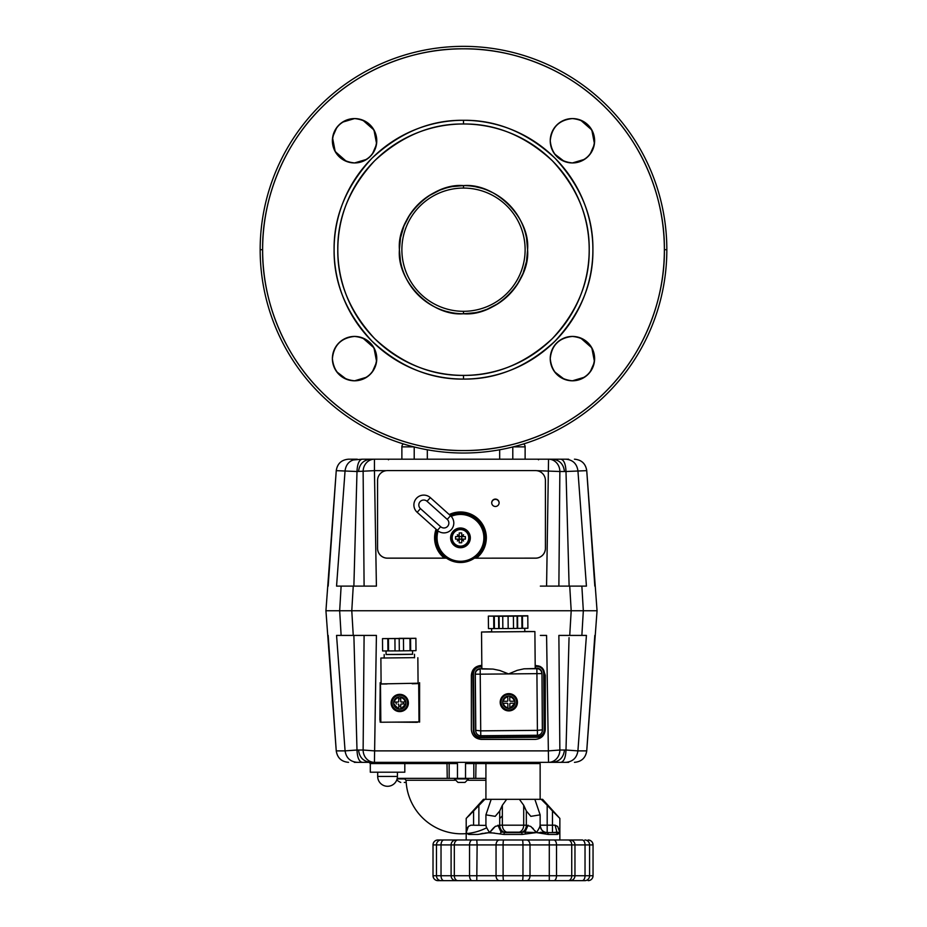 <?xml version="1.0" encoding="UTF-8"?>
<svg xmlns="http://www.w3.org/2000/svg" width="927" height="927" viewBox="0 0 927 927"><rect width="100%" height="100%" fill="white"/><g stroke="black" fill="none" stroke-linecap="round" stroke-linejoin="round"><path stroke-width="1.39" d="M580.592 161.391A22.178 22.178 0 0 1 576.721 162.526A22.178 22.178 0 0 0 580.557 161.402A22.178 22.178 0 0 1 572.423 162.943C559.039 161.541 551.646 154.149 550.244 140.765C551.646 127.381 559.039 119.989 572.423 118.575L568.39 118.946A22.178 22.178 0 0 1 568.599 118.911A22.178 22.178 0 0 0 568.39 118.946A22.178 22.178 0 0 1 572.423 118.575L572.423 118.575C585.806 119.989 593.199 127.381 594.613 140.765C593.199 154.149 585.806 161.541 572.423 162.943L584.566 159.328A22.178 22.178 0 0 1 580.823 161.286A22.178 22.178 0 0 0 584.508 159.363A22.178 22.178 0 0 1 580.823 161.286M566.27 119.456L564.265 120.139A22.178 22.178 0 0 1 568.135 119.004A22.178 22.178 0 0 0 564.3 120.128A22.178 22.178 0 0 1 568.135 119.004M562.249 121.055L560.29 122.19A22.178 22.178 0 0 1 564.022 120.232A22.178 22.178 0 0 0 560.337 122.167A22.178 22.178 0 0 1 564.022 120.232M559.19 122.967L556.745 125.075A22.178 22.178 0 0 1 559.954 122.422A22.178 22.178 0 0 0 556.953 124.867A22.178 22.178 0 0 1 559.954 122.422M554.624 127.52L553.859 128.621A22.178 22.178 0 0 1 556.536 125.284A22.178 22.178 0 0 0 554.079 128.285A22.178 22.178 0 0 1 556.536 125.284M552.712 130.591L551.797 132.596A22.178 22.178 0 0 0 550.661 136.466A22.178 22.178 0 0 1 551.785 132.631A22.178 22.178 0 0 0 550.58 136.941A22.178 22.178 0 0 1 550.615 136.721A22.178 22.178 0 0 0 550.58 136.941M551.113 134.612L550.615 136.721M550.429 137.903L550.244 140.765A22.178 22.178 0 0 1 550.557 137.011A22.178 22.178 0 0 0 550.244 140.359A22.178 22.178 0 0 1 550.557 137.011M550.429 143.615L550.615 144.797A22.178 22.178 0 0 1 550.58 144.589A22.178 22.178 0 0 0 550.615 144.797A22.178 22.178 0 0 1 550.244 141.159A22.178 22.178 0 0 0 550.557 144.519A22.178 22.178 0 0 1 550.244 141.159M551.113 146.918L551.797 148.923A22.178 22.178 0 0 1 550.661 145.052A22.178 22.178 0 0 0 551.785 148.888A22.178 22.178 0 0 1 550.661 145.052M552.712 150.939L553.859 152.897A22.178 22.178 0 0 1 551.901 149.166A22.178 22.178 0 0 0 553.825 152.851A22.178 22.178 0 0 1 551.901 149.166M554.624 153.998L564.265 161.391A22.178 22.178 0 0 1 560.337 159.363A22.178 22.178 0 0 0 564.022 161.286A22.178 22.178 0 0 1 560.337 159.363M566.281 162.074L568.39 162.573A22.178 22.178 0 0 0 568.599 162.607M585.667 158.563L588.112 156.454A22.178 22.178 0 0 1 584.902 159.108A22.178 22.178 0 0 0 587.903 156.651A22.178 22.178 0 0 1 584.902 159.108M590.221 153.998L594.242 144.797A22.178 22.178 0 0 0 594.277 144.589A22.178 22.178 0 0 1 594.242 144.797M594.427 143.615L591.808 129.977L580.592 120.139A22.178 22.178 0 0 1 584.508 122.167A22.178 22.178 0 0 0 580.823 120.232A22.178 22.178 0 0 1 584.508 122.167M578.575 119.444L576.467 118.946A22.178 22.178 0 0 0 576.258 118.911A22.178 22.178 0 0 1 576.467 118.946M348.425 337.301L346.408 337.984A22.178 22.178 0 0 1 350.279 336.849A22.178 22.178 0 0 0 346.443 337.973A22.178 22.178 0 0 1 354.577 336.431C367.961 337.834 375.354 345.226 376.756 358.61C375.354 371.994 367.961 379.386 354.577 380.8L354.577 380.8C341.194 379.386 333.801 371.994 332.387 358.61C333.801 345.226 341.194 337.834 354.577 336.431L350.545 336.802A22.178 22.178 0 0 1 350.742 336.768M344.404 338.9L342.434 340.047A22.178 22.178 0 0 1 346.177 338.088A22.178 22.178 0 0 0 342.492 340.012A22.178 22.178 0 0 1 346.177 338.088M341.333 340.812L338.888 342.932A22.178 22.178 0 0 1 342.098 340.267A22.178 22.178 0 0 0 339.097 342.723A22.178 22.178 0 0 1 342.098 340.267M336.779 345.377L336.003 346.478A22.178 22.178 0 0 1 338.679 343.141A22.178 22.178 0 0 0 336.234 346.142A22.178 22.178 0 0 1 338.679 343.141M334.867 348.436L333.952 350.452A22.178 22.178 0 0 0 332.816 354.323A22.178 22.178 0 0 1 333.94 350.487A22.178 22.178 0 0 0 332.723 354.786A22.178 22.178 0 0 1 332.758 354.577A22.178 22.178 0 0 0 332.723 354.786M333.268 352.457L332.758 354.577M332.573 355.759L332.387 358.61A22.178 22.178 0 0 1 332.712 354.856A22.178 22.178 0 0 0 332.399 358.216A22.178 22.178 0 0 1 332.712 354.856M332.573 361.472L332.758 362.654A22.178 22.178 0 0 1 332.723 362.434A22.178 22.178 0 0 0 332.758 362.654A22.178 22.178 0 0 1 332.399 359.016A22.178 22.178 0 0 0 332.712 362.364A22.178 22.178 0 0 1 332.399 359.016M333.268 364.763L333.952 366.779A22.178 22.178 0 0 1 332.816 362.909A22.178 22.178 0 0 0 333.94 366.744A22.178 22.178 0 0 1 332.816 362.909M334.867 368.784L336.003 370.754A22.178 22.178 0 0 1 334.044 367.011A22.178 22.178 0 0 0 335.98 370.696A22.178 22.178 0 0 1 334.044 367.011M336.779 371.854L346.408 379.236A22.178 22.178 0 0 1 342.492 377.208A22.178 22.178 0 0 0 346.177 379.143A22.178 22.178 0 0 1 342.492 377.208M348.425 379.931L350.533 380.429A22.178 22.178 0 0 0 350.742 380.464M350.279 380.371A22.178 22.178 0 0 1 346.443 379.247A22.178 22.178 0 0 0 354.577 380.8L366.71 377.185A22.178 22.178 0 0 1 362.978 379.143A22.178 22.178 0 0 0 366.663 377.208A22.178 22.178 0 0 1 362.978 379.143M367.81 376.408L370.255 374.299A22.178 22.178 0 0 1 367.046 376.953A22.178 22.178 0 0 0 370.047 374.508A22.178 22.178 0 0 1 367.046 376.953M372.376 371.854L376.385 362.654A22.178 22.178 0 0 0 376.42 362.434A22.178 22.178 0 0 1 376.385 362.654M376.571 361.472L373.963 347.834L362.735 337.984A22.178 22.178 0 0 1 366.663 340.012A22.178 22.178 0 0 0 362.978 338.088A22.178 22.178 0 0 1 370.047 342.723A22.178 22.178 0 0 0 367.046 340.267A22.178 22.178 0 0 1 370.047 342.723M360.73 337.301L358.61 336.802A22.178 22.178 0 0 0 358.401 336.768M576.721 336.849A22.178 22.178 0 0 1 580.557 337.973A22.178 22.178 0 0 0 572.423 336.431A22.178 22.178 0 0 1 594.613 358.61A22.178 22.178 0 0 1 572.423 380.8C559.039 379.386 551.646 371.994 550.244 358.61C551.646 345.226 559.039 337.834 572.423 336.431L568.39 336.802A22.178 22.178 0 0 1 572.423 336.431L572.423 336.431C585.806 337.834 593.199 345.226 594.613 358.61C593.199 371.994 585.806 379.386 572.423 380.8L584.566 377.185A22.178 22.178 0 0 1 580.823 379.143A22.178 22.178 0 0 0 584.508 377.208A22.178 22.178 0 0 1 580.823 379.143M566.27 337.301L564.265 337.984A22.178 22.178 0 0 1 568.135 336.849A22.178 22.178 0 0 0 564.3 337.973A22.178 22.178 0 0 1 576.154 336.744M562.249 338.9L560.29 340.047A22.178 22.178 0 0 1 564.022 338.088A22.178 22.178 0 0 0 560.29 340.047A22.178 22.178 0 0 1 564.022 338.088M559.19 340.812L556.745 342.932A22.178 22.178 0 0 1 559.954 340.267A22.178 22.178 0 0 0 556.953 342.723A22.178 22.178 0 0 1 559.954 340.267M554.624 345.377L553.859 346.478A22.178 22.178 0 0 1 556.536 343.141A22.178 22.178 0 0 0 554.079 346.142A22.178 22.178 0 0 1 556.536 343.141M552.712 348.436L551.797 350.452A22.178 22.178 0 0 0 550.58 354.786A22.178 22.178 0 0 1 550.615 354.577A22.178 22.178 0 0 0 550.58 354.786M551.113 352.457L550.615 354.577M550.429 355.759L550.244 358.61A22.178 22.178 0 0 1 550.557 354.856A22.178 22.178 0 0 0 550.244 358.216A22.178 22.178 0 0 1 550.557 354.856M550.429 361.472L550.615 362.654A22.178 22.178 0 0 1 550.58 362.434A22.178 22.178 0 0 0 550.615 362.654A22.178 22.178 0 0 1 550.244 359.016A22.178 22.178 0 0 0 550.557 362.364A22.178 22.178 0 0 1 550.244 359.016M551.113 364.763L551.797 366.779A22.178 22.178 0 0 1 550.661 362.909A22.178 22.178 0 0 0 551.785 366.744A22.178 22.178 0 0 1 550.661 362.909M552.712 368.784L553.859 370.754A22.178 22.178 0 0 1 551.901 367.011A22.178 22.178 0 0 0 553.825 370.696A22.178 22.178 0 0 1 551.901 367.011M554.624 371.854L564.265 379.236A22.178 22.178 0 0 1 560.337 377.208A22.178 22.178 0 0 0 564.022 379.143A22.178 22.178 0 0 1 560.337 377.208M566.281 379.931L568.39 380.429A22.178 22.178 0 0 0 568.599 380.464A22.178 22.178 0 0 1 568.39 380.429M585.667 376.408L588.112 374.299A22.178 22.178 0 0 1 584.902 376.953A22.178 22.178 0 0 0 587.903 374.508A22.178 22.178 0 0 1 584.902 376.953M590.221 371.854L594.242 362.654A22.178 22.178 0 0 0 594.277 362.434A22.178 22.178 0 0 1 594.242 362.654M594.427 361.472L591.808 347.834L580.592 337.984A22.178 22.178 0 0 1 584.508 340.012A22.178 22.178 0 0 0 580.823 338.088A22.178 22.178 0 0 1 584.508 340.012M578.575 337.301L576.467 336.802A22.178 22.178 0 0 0 576.258 336.768M350.279 162.526A22.178 22.178 0 0 1 346.443 161.402A22.178 22.178 0 0 0 354.577 162.943A22.178 22.178 0 0 1 332.387 140.765A22.178 22.178 0 0 1 354.577 118.575C367.961 119.989 375.354 127.381 376.756 140.765C375.354 154.149 367.961 161.541 354.577 162.943L354.577 162.943C341.194 161.541 333.801 154.149 332.387 140.765C333.801 127.381 341.194 119.989 354.577 118.575L342.434 122.19A22.178 22.178 0 0 1 346.177 120.232A22.178 22.178 0 0 0 342.492 122.167A22.178 22.178 0 0 1 346.177 120.232M341.333 122.967L338.888 125.075A22.178 22.178 0 0 1 342.098 122.422A22.178 22.178 0 0 0 339.097 124.867A22.178 22.178 0 0 1 342.098 122.422M336.779 127.52L332.758 136.721A22.178 22.178 0 0 0 332.723 136.941A22.178 22.178 0 0 1 332.758 136.721M332.573 137.903L335.192 151.541L346.408 161.391A22.178 22.178 0 0 1 342.492 159.363A22.178 22.178 0 0 0 346.177 161.286A22.178 22.178 0 0 1 342.492 159.363M348.425 162.074L350.533 162.573A22.178 22.178 0 0 0 350.742 162.607M362.7 120.128A22.178 22.178 0 0 0 358.865 119.004A22.178 22.178 0 0 1 362.7 120.128A22.178 22.178 0 0 0 354.577 118.575A22.178 22.178 0 0 1 376.756 140.765A22.178 22.178 0 0 1 354.577 162.943L366.71 159.328A22.178 22.178 0 0 1 362.978 161.286A22.178 22.178 0 0 0 366.663 159.363A22.178 22.178 0 0 1 362.978 161.286M367.81 158.563L370.255 156.454A22.178 22.178 0 0 1 367.046 159.108A22.178 22.178 0 0 0 370.047 156.651A22.178 22.178 0 0 1 367.046 159.108M372.376 153.998L376.385 144.797A22.178 22.178 0 0 0 376.42 144.589A22.178 22.178 0 0 1 376.385 144.797M376.571 143.615L373.963 129.977L362.735 120.139A22.178 22.178 0 0 1 366.663 122.167A22.178 22.178 0 0 0 362.978 120.232A22.178 22.178 0 0 1 370.047 124.867A22.178 22.178 0 0 0 367.046 122.422A22.178 22.178 0 0 1 370.047 124.867M360.73 119.444L358.61 118.946A22.178 22.178 0 0 0 358.401 118.911A22.178 22.178 0 0 1 358.61 118.946M463.5 313.766L463.5 311.31A61.622 61.622 0 0 0 525.122 249.687A61.622 61.622 0 0 0 463.5 188.065L463.5 185.609A64.079 64.079 0 0 1 527.579 249.687A64.079 64.079 0 0 1 463.5 313.766A64.079 64.079 0 0 1 399.421 249.687A64.079 64.079 0 0 1 463.5 185.609C495.342 182.851 530.337 217.845 527.579 249.687C530.337 281.53 495.342 316.536 463.5 313.766C431.658 316.524 396.663 281.53 399.421 249.687C396.663 217.845 431.658 182.851 463.5 185.609L463.5 188.065A61.622 61.622 0 0 1 525.122 249.687A61.622 61.622 0 0 1 463.5 311.31A61.622 61.622 0 0 1 401.878 249.687A61.622 61.622 0 0 1 463.5 188.065A61.622 61.622 0 0 0 401.878 249.687A61.622 61.622 0 0 0 463.5 311.31L463.5 313.766L474.856 312.758M592.898 249.687C593.303 282.851 580.661 313.349 554.995 341.182C527.162 366.849 496.663 379.491 463.5 379.085C430.337 379.491 399.838 366.849 372.005 341.182C346.339 313.349 333.697 282.851 334.102 249.687C333.697 216.524 346.339 186.026 372.005 158.193C399.838 132.526 430.337 119.884 463.5 120.29C496.663 119.884 527.162 132.526 554.995 158.193C580.661 186.026 593.303 216.524 592.898 249.687M262.631 249.687C262.017 297.15 281.507 352.283 321.46 391.727C360.904 431.681 416.038 451.171 463.5 450.557C510.962 451.171 566.096 431.681 605.54 391.727C645.493 352.283 664.983 297.15 664.369 249.687C664.983 202.225 645.493 147.092 605.54 107.648C566.096 67.694 510.962 48.204 463.5 48.818C416.038 48.204 360.904 67.694 321.46 107.648C281.507 147.092 262.017 202.225 262.631 249.687L260.163 249.687A203.337 203.337 0 0 1 463.5 46.35A203.337 203.337 0 0 1 666.837 249.687A203.337 203.337 0 0 1 463.5 453.025A203.337 203.337 0 0 1 260.163 249.687A203.337 203.337 0 0 0 463.5 453.025A203.337 203.337 0 0 0 666.837 249.687L664.369 249.687A200.869 200.869 0 0 1 463.5 450.557A200.869 200.869 0 0 1 262.631 249.687A200.869 200.869 0 0 1 463.5 48.818A200.869 200.869 0 0 1 664.369 249.687L666.837 249.687A203.337 203.337 0 0 0 463.5 46.35A203.337 203.337 0 0 0 260.163 249.687L262.631 249.687M463.5 185.609L452.144 186.617M445.725 188.123L439.943 190.093L428.494 196.014M428.436 196.049L418.378 204.183M418.193 204.38L410.035 214.357M409.861 214.624L404.045 225.794M403.871 226.223L400.534 237.764M400.487 238.03L399.421 249.351M399.421 249.687L400.429 261.043M407.023 279.977L409.827 284.693M412.098 287.961L417.996 294.809M445.725 311.252L451.576 312.654M481.275 311.252L487.057 309.282L498.506 303.361M498.564 303.326L508.622 295.192M508.807 295.006L516.965 285.018M517.139 284.751L522.955 273.581M523.129 273.152L526.466 261.611M526.513 261.344L527.579 250.023M527.579 249.687L526.571 238.332M519.977 219.398L517.173 214.682M514.902 211.414L509.004 204.566M501.739 198.262L498.83 196.223M492.886 192.735L487.393 190.232M481.275 188.123L475.424 186.721M337.799 249.687C337.405 281.901 349.688 311.53 374.612 338.575C401.658 363.5 431.287 375.783 463.5 375.389C495.713 375.783 525.342 363.5 552.388 338.575C577.312 311.53 589.584 281.901 589.201 249.687C589.595 217.474 577.312 187.845 552.388 160.8C525.342 135.875 495.713 123.604 463.5 123.986C431.287 123.592 401.658 135.875 374.612 160.8C349.688 187.845 337.416 217.474 337.799 249.687A125.701 125.701 0 0 1 463.5 123.986A125.701 125.701 0 0 1 589.201 249.687L589.201 249.687A125.701 125.701 0 0 1 463.5 375.389L463.5 379.085L463.5 375.389A125.701 125.701 0 0 1 339.954 226.547A125.701 125.701 0 0 0 339.873 272.445A125.701 125.701 0 0 1 339.838 272.248M354.577 118.575A22.178 22.178 0 0 1 358.309 118.899A22.178 22.178 0 0 0 350.846 118.899A22.178 22.178 0 0 1 354.577 118.575A22.178 22.178 0 0 0 350.533 118.946A22.178 22.178 0 0 1 350.742 118.911A22.178 22.178 0 0 0 350.533 118.946M350.279 119.004A22.178 22.178 0 0 0 346.443 120.128A22.178 22.178 0 0 1 350.279 119.004A22.178 22.178 0 0 0 346.408 120.139M338.679 125.284A22.178 22.178 0 0 0 336.234 128.285A22.178 22.178 0 0 1 338.679 125.284A22.178 22.178 0 0 0 336.003 128.621M335.98 128.679A22.178 22.178 0 0 0 334.044 132.364A22.178 22.178 0 0 1 335.98 128.679A22.178 22.178 0 0 0 332.723 136.941M332.712 137.011A22.178 22.178 0 0 0 332.399 140.359A22.178 22.178 0 0 1 332.712 137.011A22.178 22.178 0 0 0 332.387 140.765M332.399 141.159A22.178 22.178 0 0 0 332.712 144.519A22.178 22.178 0 0 1 332.399 141.159A22.178 22.178 0 0 0 332.758 144.797A22.178 22.178 0 0 1 332.723 144.589A22.178 22.178 0 0 0 332.758 144.797M332.816 145.052A22.178 22.178 0 0 0 333.952 148.923A22.178 22.178 0 0 1 332.816 145.052A22.178 22.178 0 0 0 333.94 148.888M334.044 149.166A22.178 22.178 0 0 0 335.98 152.851A22.178 22.178 0 0 1 334.044 149.166A22.178 22.178 0 0 0 336.003 152.897M336.234 153.233A22.178 22.178 0 0 0 338.679 156.234A22.178 22.178 0 0 1 336.234 153.233A22.178 22.178 0 0 0 338.888 156.443M339.097 156.651A22.178 22.178 0 0 0 342.098 159.108A22.178 22.178 0 0 1 339.097 156.651A22.178 22.178 0 0 0 342.434 159.328M358.865 336.849A22.178 22.178 0 0 1 362.7 337.973A22.178 22.178 0 0 0 350.846 336.744M335.98 346.524A22.178 22.178 0 0 0 334.044 350.209A22.178 22.178 0 0 1 335.98 346.524A22.178 22.178 0 0 0 333.952 350.452M336.234 371.09A22.178 22.178 0 0 0 338.679 374.091A22.178 22.178 0 0 1 336.234 371.09A22.178 22.178 0 0 0 338.888 374.299M339.097 374.508A22.178 22.178 0 0 0 342.098 376.953A22.178 22.178 0 0 1 339.097 374.508A22.178 22.178 0 0 0 342.434 377.185M362.7 337.973A22.178 22.178 0 0 0 354.577 336.431A22.178 22.178 0 0 1 376.756 358.61A22.178 22.178 0 0 1 350.846 380.476M376.756 358.216A22.178 22.178 0 0 0 376.443 354.856A22.178 22.178 0 0 1 376.756 358.216A22.178 22.178 0 0 0 376.385 354.577A22.178 22.178 0 0 1 376.42 354.786A22.178 22.178 0 0 0 376.385 354.577M376.339 354.323A22.178 22.178 0 0 0 375.203 350.452A22.178 22.178 0 0 1 376.339 354.323A22.178 22.178 0 0 0 375.215 350.487M375.099 350.209A22.178 22.178 0 0 0 373.175 346.524A22.178 22.178 0 0 1 375.099 350.209A22.178 22.178 0 0 0 373.141 346.478M372.921 346.142A22.178 22.178 0 0 0 370.464 343.141A22.178 22.178 0 0 1 372.921 346.142A22.178 22.178 0 0 0 370.255 342.932M362.735 379.236A22.178 22.178 0 0 1 358.865 380.371A22.178 22.178 0 0 0 362.7 379.247A22.178 22.178 0 0 1 354.577 380.8A22.178 22.178 0 0 0 358.61 380.429A22.178 22.178 0 0 1 358.401 380.464M370.464 374.091A22.178 22.178 0 0 0 372.921 371.09A22.178 22.178 0 0 1 370.464 374.091A22.178 22.178 0 0 0 373.141 370.754M373.175 370.696A22.178 22.178 0 0 0 375.099 367.011A22.178 22.178 0 0 1 373.175 370.696A22.178 22.178 0 0 0 375.203 366.779M375.215 366.744A22.178 22.178 0 0 0 376.339 362.909A22.178 22.178 0 0 1 375.215 366.744A22.178 22.178 0 0 0 376.42 362.434M376.443 362.364A22.178 22.178 0 0 0 376.756 359.016A22.178 22.178 0 0 1 376.443 362.364A22.178 22.178 0 0 0 376.756 358.61M594.601 358.216A22.178 22.178 0 0 0 594.288 354.856A22.178 22.178 0 0 1 594.601 358.216A22.178 22.178 0 0 0 594.242 354.577A22.178 22.178 0 0 1 594.277 354.786A22.178 22.178 0 0 0 594.242 354.577M594.184 354.323A22.178 22.178 0 0 0 593.048 350.452A22.178 22.178 0 0 1 594.184 354.323A22.178 22.178 0 0 0 593.06 350.487M592.956 350.209A22.178 22.178 0 0 0 591.02 346.524A22.178 22.178 0 0 1 592.956 350.209A22.178 22.178 0 0 0 590.997 346.478M590.766 346.142A22.178 22.178 0 0 0 588.321 343.141A22.178 22.178 0 0 1 590.766 346.142A22.178 22.178 0 0 0 588.112 342.932M587.903 342.723A22.178 22.178 0 0 0 584.902 340.267A22.178 22.178 0 0 1 587.903 342.723A22.178 22.178 0 0 0 584.566 340.047M564.3 379.247A22.178 22.178 0 0 0 568.135 380.371A22.178 22.178 0 0 1 564.3 379.247A22.178 22.178 0 0 0 576.467 380.429A22.178 22.178 0 0 1 576.258 380.464A22.178 22.178 0 0 0 576.467 380.429M576.721 380.371A22.178 22.178 0 0 0 580.557 379.247A22.178 22.178 0 0 1 576.721 380.371A22.178 22.178 0 0 0 580.592 379.236M588.321 374.091A22.178 22.178 0 0 0 590.766 371.09A22.178 22.178 0 0 1 588.321 374.091A22.178 22.178 0 0 0 590.997 370.754M591.02 370.696A22.178 22.178 0 0 0 592.956 367.011A22.178 22.178 0 0 1 591.02 370.696A22.178 22.178 0 0 0 593.048 366.779M593.06 366.744A22.178 22.178 0 0 0 594.184 362.909A22.178 22.178 0 0 1 593.06 366.744A22.178 22.178 0 0 0 594.277 362.434M594.288 362.364A22.178 22.178 0 0 0 594.601 359.016A22.178 22.178 0 0 1 594.288 362.364A22.178 22.178 0 0 0 594.613 358.61M346.443 379.247A22.178 22.178 0 0 0 358.309 380.476M354.577 380.8A22.178 22.178 0 0 1 332.387 358.61A22.178 22.178 0 0 1 358.309 336.744M354.577 336.431A22.178 22.178 0 0 0 350.533 336.802M376.756 140.359A22.178 22.178 0 0 0 376.443 137.011A22.178 22.178 0 0 1 376.756 140.359A22.178 22.178 0 0 0 376.385 136.721A22.178 22.178 0 0 1 376.42 136.941A22.178 22.178 0 0 0 376.385 136.721M376.339 136.466A22.178 22.178 0 0 0 375.203 132.596A22.178 22.178 0 0 1 376.339 136.466A22.178 22.178 0 0 0 375.215 132.631M375.099 132.364A22.178 22.178 0 0 0 373.175 128.679A22.178 22.178 0 0 1 375.099 132.364A22.178 22.178 0 0 0 373.141 128.621M372.921 128.285A22.178 22.178 0 0 0 370.464 125.284A22.178 22.178 0 0 1 372.921 128.285A22.178 22.178 0 0 0 370.255 125.075M346.443 161.402A22.178 22.178 0 0 0 358.61 162.573A22.178 22.178 0 0 1 358.401 162.607M350.846 162.631A22.178 22.178 0 0 0 362.7 161.402A22.178 22.178 0 0 1 358.865 162.526A22.178 22.178 0 0 0 362.735 161.391M370.464 156.234A22.178 22.178 0 0 0 372.921 153.233A22.178 22.178 0 0 1 370.464 156.234A22.178 22.178 0 0 0 373.141 152.897M373.175 152.851A22.178 22.178 0 0 0 375.099 149.166A22.178 22.178 0 0 1 373.175 152.851A22.178 22.178 0 0 0 376.42 144.589M376.443 144.519A22.178 22.178 0 0 0 376.756 141.159A22.178 22.178 0 0 1 376.443 144.519A22.178 22.178 0 0 0 376.756 140.765M572.423 380.8A22.178 22.178 0 0 1 568.691 380.476A22.178 22.178 0 0 0 576.154 380.476A22.178 22.178 0 0 1 550.244 358.61A22.178 22.178 0 0 1 572.423 336.431A22.178 22.178 0 0 0 568.691 336.744M553.825 346.524A22.178 22.178 0 0 0 551.901 350.209A22.178 22.178 0 0 1 553.825 346.524A22.178 22.178 0 0 0 550.661 354.323A22.178 22.178 0 0 1 551.785 350.487M554.079 371.09A22.178 22.178 0 0 0 556.536 374.091A22.178 22.178 0 0 1 554.079 371.09A22.178 22.178 0 0 0 556.745 374.299M556.953 374.508A22.178 22.178 0 0 0 559.954 376.953A22.178 22.178 0 0 1 556.953 374.508A22.178 22.178 0 0 0 560.29 377.185M580.557 120.128A22.178 22.178 0 0 0 576.721 119.004A22.178 22.178 0 0 1 580.557 120.128A22.178 22.178 0 0 0 572.423 118.575A22.178 22.178 0 0 1 576.154 118.899A22.178 22.178 0 0 0 572.423 118.575A22.178 22.178 0 0 1 594.613 140.765A22.178 22.178 0 0 1 572.423 162.943A22.178 22.178 0 0 0 576.154 162.631M576.258 162.607A22.178 22.178 0 0 0 576.467 162.573A22.178 22.178 0 0 1 568.691 162.631M588.321 156.234A22.178 22.178 0 0 0 590.766 153.233A22.178 22.178 0 0 1 588.321 156.234A22.178 22.178 0 0 0 590.997 152.897M591.02 152.851A22.178 22.178 0 0 0 592.956 149.166A22.178 22.178 0 0 1 591.02 152.851A22.178 22.178 0 0 0 594.184 145.052A22.178 22.178 0 0 1 593.06 148.888A22.178 22.178 0 0 0 594.277 144.589M594.288 144.519A22.178 22.178 0 0 0 594.601 141.159A22.178 22.178 0 0 1 594.288 144.519A22.178 22.178 0 0 0 594.613 140.765M594.601 140.359A22.178 22.178 0 0 0 594.288 137.011A22.178 22.178 0 0 1 594.601 140.359A22.178 22.178 0 0 0 594.242 136.721A22.178 22.178 0 0 1 594.277 136.941A22.178 22.178 0 0 0 594.242 136.721M594.184 136.466A22.178 22.178 0 0 0 593.06 132.631A22.178 22.178 0 0 1 594.184 136.466A22.178 22.178 0 0 0 593.048 132.596M592.956 132.364A22.178 22.178 0 0 0 591.02 128.679A22.178 22.178 0 0 1 592.956 132.364A22.178 22.178 0 0 0 590.997 128.621M590.766 128.285A22.178 22.178 0 0 0 588.321 125.284A22.178 22.178 0 0 1 590.766 128.285A22.178 22.178 0 0 0 588.112 125.075M587.903 124.867A22.178 22.178 0 0 0 584.902 122.422A22.178 22.178 0 0 1 587.903 124.867A22.178 22.178 0 0 0 584.566 122.19M572.423 118.575A22.178 22.178 0 0 0 568.691 118.899A22.178 22.178 0 0 1 572.423 118.575A22.178 22.178 0 0 0 550.244 140.765A22.178 22.178 0 0 0 572.423 162.943A22.178 22.178 0 0 1 564.3 161.402A22.178 22.178 0 0 0 572.423 162.943M553.825 128.679A22.178 22.178 0 0 0 551.901 132.364A22.178 22.178 0 0 1 553.825 128.679A22.178 22.178 0 0 0 551.797 132.596M554.079 153.233A22.178 22.178 0 0 0 556.536 156.234A22.178 22.178 0 0 1 554.079 153.233A22.178 22.178 0 0 0 556.745 156.443M556.953 156.651A22.178 22.178 0 0 0 559.954 159.108A22.178 22.178 0 0 1 556.953 156.651A22.178 22.178 0 0 0 560.29 159.328M568.135 162.526A22.178 22.178 0 0 1 564.3 161.402M333.94 132.631A22.178 22.178 0 0 0 332.816 136.466A22.178 22.178 0 0 1 333.94 132.631M354.577 162.943A22.178 22.178 0 0 0 358.309 162.631M375.215 148.888A22.178 22.178 0 0 0 376.339 145.052A22.178 22.178 0 0 1 375.215 148.888M580.557 337.973A22.178 22.178 0 0 0 572.423 336.431M463.5 120.29A129.398 129.398 0 0 1 592.898 249.687A129.398 129.398 0 0 1 463.5 379.085A129.398 129.398 0 0 1 334.102 249.687A129.398 129.398 0 0 1 463.5 120.29L463.5 123.986L463.5 120.29M587.162 227.127A125.701 125.701 0 0 0 587.127 226.93A125.701 125.701 0 0 1 587.046 272.828A125.701 125.701 0 0 0 587.104 272.561M440.928 126.026A125.701 125.701 0 0 0 440.742 126.06A125.701 125.701 0 0 1 486.64 126.142A125.701 125.701 0 0 0 486.374 126.084M401.878 459.189L401.878 446.86L413.824 446.86L401.878 446.86L401.878 459.189L401.878 446.86L401.878 459.189L414.207 459.189L414.207 446.965M525.122 459.189L525.122 446.86L525.122 459.189M401.878 446.86A3.696 3.696 0 0 1 403.338 443.917A3.696 3.696 0 0 0 401.878 446.86A3.696 3.696 0 0 1 403.338 443.917A3.696 3.696 0 0 0 402.967 444.253M523.662 443.917A3.696 3.696 0 0 1 525.122 446.86L513.176 446.86L525.122 446.86A3.696 3.696 0 0 0 523.662 443.917M512.793 446.965L512.793 459.189M466.2 833.616A55.458 55.458 0 0 1 406.072 780.267L454.74 780.267M502.353 815.853A55.458 55.458 0 0 1 499.711 818.541M486.71 827.753A55.458 55.458 0 0 1 467.15 833.535L467.138 833.524M468.251 780.267L485.922 780.267M476.014 762.342L475.748 778.367L473.813 778.367L485.922 778.367M398.622 778.367L475.748 778.367M535.192 666.443L536.86 666.432L536.895 665.725L535.192 665.737L540.047 666.409L542.098 667.822L544.311 673.06L544.798 729.734A7.393 7.393 0 0 1 544.809 729.804L544.809 729.885A7.393 7.393 180 0 0 544.809 729.816L544.184 729.827A6.779 6.779 0 0 1 537.475 736.664L480.789 737.162A6.779 6.779 0 0 1 473.952 730.441L473.454 673.755A6.779 6.779 0 0 1 480.174 666.919L481.831 666.907M480.163 666.223C475.713 666.687 473.268 669.155 472.84 673.616A7.393 7.393 0 0 1 480.163 666.223L481.831 666.2L480.163 666.223L480.174 666.919M542.191 731.53A5.052 5.052 180 0 0 542.457 729.85L542.341 730.279A4.925 4.925 0 0 1 542.341 730.314L541.971 673.164A5.052 5.052 180 0 0 536.872 668.158L535.203 668.17L536.872 668.17L537.405 730.36L480.719 730.858L480.232 674.172L508.575 673.929L499.885 670.499L493.083 669.085L481.855 668.993L481.53 632.029L491.634 631.762M473.952 730.337L473.326 730.441A7.393 7.393 0 0 1 473.326 730.36L472.84 673.755L473.326 730.441L473.952 730.441M541.843 673.164L541.843 672.052M542.341 729.85A4.925 4.925 180 0 1 542.341 729.955A4.925 4.925 180 0 0 542.341 729.85L537.405 730.36L537.451 735.25L480.765 735.737L537.451 735.25A4.925 4.925 0 0 0 542.341 730.314A4.925 4.925 0 0 1 537.451 735.25M481.855 668.645L480.186 668.657A4.925 4.925 180 0 0 475.308 673.628M481.831 666.281L480.163 666.293A7.393 7.393 180 0 0 472.84 673.697L473.454 673.755M493.083 669.085L480.186 668.657A5.052 5.052 180 0 0 475.18 673.744L475.667 730.43A5.052 5.052 180 0 0 475.945 732.029M537.278 668.17L535.203 668.182M404.276 778.923L397.254 778.923L404.276 778.923M404.276 782.434L406.188 782.434M514.265 701.218L510.418 701.252A0.614 0.614 0 0 1 509.792 700.638L509.757 696.791A5.55 5.55 0 0 1 514.265 701.218L514.891 701.194A6.165 6.165 0 0 1 514.914 703.164L510.429 703.222L514.914 703.164A6.165 6.165 0 0 0 514.983 702.226L514.983 702.226A6.165 6.165 0 0 0 508.772 696.05A6.165 6.165 0 0 1 509.757 696.142L509.757 696.791M502.747 703.28L507.231 703.234L502.747 703.28A6.165 6.165 180 0 0 507.892 708.332L507.892 708.332A6.165 6.165 0 0 0 509.862 708.309A6.165 6.165 0 0 1 502.758 703.292M507.787 696.803L507.822 700.661A0.614 0.614 0 0 1 507.822 700.65L507.822 700.661A0.614 0.614 0 0 1 507.208 701.275L503.361 701.31A5.55 5.55 0 0 1 507.787 696.803L507.787 696.154A6.165 6.165 0 0 1 508.772 696.073A6.165 6.165 0 0 0 502.654 702.214A6.165 6.165 0 0 1 502.735 701.299L503.361 701.31M510.429 703.222A0.614 0.614 0 0 0 509.827 703.848L509.862 708.321A6.165 6.165 180 0 0 514.914 703.176L509.862 708.321M507.822 700.638L507.787 696.154A6.165 6.165 180 0 0 502.735 701.31M507.231 703.257A0.614 0.614 0 0 1 507.845 703.86L507.88 707.718A5.55 5.55 0 0 1 503.373 703.28M507.88 707.718L507.845 703.86M508.749 694.45A7.764 7.764 0 0 1 516.582 702.145A7.764 7.764 0 0 1 508.888 709.978A7.764 7.764 0 0 1 501.055 702.284A7.764 7.764 0 0 1 508.749 694.45M502.747 703.269A6.165 6.165 0 0 1 502.654 702.214L502.654 702.226A6.165 6.165 0 0 0 502.747 703.269M457.984 782.434L465.006 782.434L468.517 778.923L454.473 778.923L457.984 782.434M353.871 586.119L356.999 471.507C357.312 464.021 359.039 459.919 362.19 459.189L352.92 459.989M450.221 515.447A24.647 24.647 0 0 1 485.076 536.513A24.647 24.647 0 0 1 461.82 562.469A24.647 24.647 0 0 1 437.057 530.128A24.647 24.647 0 0 0 446.513 558.181L444.381 558.135C438.042 552.863 434.775 546.107 434.589 537.857A25.875 25.875 0 0 0 444.381 558.135L387.428 558.135A9.861 9.838 180 0 1 377.567 548.297L377.567 480.441A9.861 9.838 180 0 1 387.428 470.603L535.563 470.603A9.861 9.838 180 0 1 545.412 480.441L545.412 548.344A9.861 9.838 180 0 1 535.563 558.135L474.415 558.181M434.589 537.857L436.061 529.236A25.875 25.875 0 0 0 434.589 537.857M449.224 514.555L464.508 512.295L477.845 518.68L486.351 537.857A25.875 25.875 0 0 0 449.224 514.555M491.716 502.909A3.696 3.685 180 0 1 495.412 499.352A3.696 3.685 180 0 1 499.108 502.909M495.412 499.097A3.696 3.685 180 0 1 499.108 502.782A3.696 3.685 180 0 1 495.412 506.478A3.696 3.685 180 0 1 491.716 502.782A3.696 3.685 180 0 1 495.412 499.097M558.877 586.119L559.862 471.507L565.991 471.507L569.12 586.119M341.124 586.119L336.559 586.119L345.076 470.649C346.165 463.627 350.232 459.804 357.254 459.189L348.54 459.189C341.46 459.804 337.37 463.627 336.258 470.649L356.999 471.507L374.438 470.649L376.408 586.119L341.124 586.119L339.664 610.766L351.785 610.766L353.245 586.119L343.372 586.119M540.348 586.119L569.734 586.119L571.194 610.766L583.326 610.766L581.866 586.119L586.432 586.119L577.915 470.649C576.814 463.627 572.759 459.804 565.737 459.189L362.19 459.189M560.8 459.189C563.952 459.919 565.679 464.021 565.991 471.507L586.745 470.649L597.058 610.766L325.933 610.766L339.664 610.766L341.124 635.412L353.245 635.412L351.785 610.766L571.194 610.766L569.734 635.412L580.418 635.412M536.478 470.649L559.862 471.507A12.329 11.309 90 0 0 548.541 459.189L546.582 586.119M548.193 586.119L558.703 586.119M581.866 586.119L569.734 586.119M377.567 480.487L377.567 548.297A9.861 9.838 180 0 0 387.428 558.181L387.428 558.135M444.439 558.181L387.428 558.181M545.412 548.344A9.861 9.838 180 0 1 535.563 558.181L476.49 558.181M486.351 537.857C486.154 546.107 482.886 552.863 476.548 558.135M373.569 459.189L374.438 459.189A12.329 11.309 -90 0 0 363.129 471.507L364.102 586.119M568.633 459.189C547.88 459.189 547.88 459.189 568.633 459.189L565.737 459.189M574.45 459.189C581.53 459.804 585.632 463.627 586.745 470.649C585.632 463.627 581.53 459.804 574.45 459.189L574.439 459.189C581.53 459.804 585.621 463.627 586.733 470.649L594.821 586.119M341.124 635.412L336.559 635.412L345.076 750.882L336.246 750.882L325.933 610.766L336.258 470.649C337.358 463.627 341.449 459.804 348.54 459.189L354.346 459.189M418.065 683.211L381.101 683.917L380.881 658.031L414.52 657.649M384.207 657.915L380.881 658.031M399.827 711.577A8.621 8.621 180 0 0 408.378 702.956A8.621 8.621 -0 0 1 399.827 711.6A8.621 8.621 -0 0 1 391.124 702.967A8.621 8.621 180 0 0 399.827 711.577M391.124 702.967A8.621 8.621 -0 0 1 399.676 694.346A8.621 8.621 -0 0 1 408.378 702.967M381.101 683.535L380.487 683.547L380.823 722.237L419.016 721.901L418.691 683.709M418.691 683.211L419.016 721.901M387.022 683.975L380.487 684.033M417.845 657.718L418.077 683.593L412.156 683.767M523.987 668.819L517.196 670.348L508.575 673.929L541.843 673.593A4.925 4.925 180 0 0 536.872 668.703L523.987 668.819L535.215 668.529L534.891 631.565L481.53 632.029M541.843 673.06A4.925 4.925 180 0 0 536.872 668.17M524.786 631.472L534.891 631.565M480.186 668.657A4.925 4.925 180 0 0 475.308 673.593L475.308 674.126A4.925 4.925 180 0 0 475.308 674.172L475.794 730.858A4.925 4.925 180 0 0 480.765 735.737L480.719 730.858L475.667 730.314M508.9 710.893A8.621 8.621 0 0 1 500.198 702.272A8.621 8.621 0 0 1 508.749 693.639A8.621 8.621 0 0 1 517.451 702.272A8.621 8.621 0 0 1 508.9 710.893M500.198 702.237A8.621 8.621 180 0 0 508.9 710.824A8.621 8.621 180 0 0 517.451 702.237M524.786 631.611L491.634 631.901M399.688 694.96A8.007 8.007 180 0 0 391.739 702.967A8.007 8.007 -0 0 1 399.688 694.96A8.007 8.007 -0 0 1 407.764 702.967A8.007 8.007 180 0 0 399.688 694.96A8.007 8.007 180 0 0 391.739 702.979A8.007 8.007 180 0 0 399.827 710.997A8.007 8.007 180 0 0 407.764 702.979A8.007 8.007 180 0 0 399.688 694.972M391.739 702.967L391.739 702.817A8.007 8.007 -0 0 1 399.688 694.81A8.007 8.007 -0 0 1 407.764 702.817L407.764 702.967A8.007 8.007 -0 0 1 407.764 702.979L407.764 702.979M417.173 512.307L420.464 508.633A4.925 4.925 0 0 1 423.755 500.035A4.925 4.925 0 0 1 427.046 501.287L430.337 497.625A9.861 9.861 0 0 0 413.905 505.505A9.861 9.861 0 0 0 417.173 512.307L437.37 530.395A9.861 9.861 0 0 0 453.79 522.515A9.861 9.861 0 0 0 450.522 515.713L430.337 497.625A9.861 9.861 0 0 0 413.905 505.505M470.313 537.324A9.861 9.861 0 0 1 461.009 547.706A9.861 9.861 0 0 1 450.626 538.402A9.861 9.861 0 0 1 459.931 528.019A9.861 9.861 0 0 1 470.313 537.324A9.861 9.861 0 0 1 461.009 547.706A9.861 9.861 0 0 1 450.626 538.402M412.585 654.242L386.084 654.474M388.552 650.893L387.926 650.881M387.926 650.766L388.54 650.754M386.049 650.939L386.084 654.543L399.328 654.543L412.585 654.311L412.55 650.719M399.189 638.321L408.436 638.321L399.189 638.321M416.003 650.661L415.899 638.286L416.003 650.661L410.673 650.742L410.568 638.413L409.954 638.413L410.058 650.731L410.673 650.742M415.899 638.344L410.568 638.413M410.673 650.522L410.058 650.534L409.954 638.413L399.189 638.576L399.305 650.893L410.058 650.731M403.465 638.518L403.569 650.835M399.189 638.576L394.925 638.587L395.029 650.916L399.305 650.893M394.925 638.587L388.436 638.599L388.552 650.928L395.029 650.905M388.436 638.599L382.492 638.633L382.596 650.963L388.552 650.928M388.54 650.719L387.926 650.719L387.822 638.61L387.926 650.939M382.492 638.633L415.899 638.286M410.058 650.569L410.673 650.569M410.673 650.684L410.058 650.696M452.179 537.857A8.285 8.285 0 0 1 460.464 529.572A8.285 8.285 0 0 1 468.749 537.857A8.285 8.285 0 0 1 460.464 546.142A8.285 8.285 0 0 1 452.179 537.857M455.539 537.857A13.488 9.316 -90 0 1 455.574 536.594L458.517 536.594A14.739 2.132 -124.2 0 1 457.347 534.74A14.739 2.132 34.2 0 1 459.201 535.91L459.201 532.967A13.488 9.316 -0 0 1 461.739 532.967L461.739 535.91A14.739 2.132 -34.2 0 1 463.581 534.74A14.739 2.132 124.2 0 1 462.411 536.594L465.354 536.594A13.488 9.316 90 0 1 465.4 537.857A13.488 9.316 90 0 1 465.354 539.132L461.739 539.132L461.739 542.747A13.488 9.316 180 0 1 459.201 542.747L459.201 539.804A14.739 2.132 145.8 0 1 457.347 540.974A14.739 2.132 -55.8 0 1 458.517 539.132L455.574 539.132A13.488 9.316 -90 0 1 455.539 537.857M460.464 529.259A8.598 8.598 0 0 1 469.074 537.857A8.598 8.598 0 0 1 460.464 546.466A8.598 8.598 0 0 1 451.866 537.857A8.598 8.598 0 0 1 460.464 529.259M459.201 536.594L461.739 536.594L461.739 539.132L459.201 539.132L459.201 536.594L458.517 536.594L459.201 536.594L459.201 532.967M459.201 542.747L459.201 539.132L458.517 539.132M461.739 539.132L461.739 542.747M461.739 532.967L461.739 536.594L462.411 536.594L461.739 535.91M462.411 539.132A14.739 2.132 55.8 0 1 463.581 540.974A14.739 2.132 -145.8 0 1 461.739 539.804M459.201 539.132L457.347 540.974M400.788 709.062A6.165 6.165 -0 0 1 398.819 709.074L398.819 708.483A5.55 5.55 -0 0 1 394.311 704.057L393.685 704.033A6.165 6.165 -0 0 1 399.699 696.826A6.165 6.165 -0 0 1 405.841 703.929L401.368 703.987L405.841 703.929A6.165 6.165 -0 0 0 405.829 701.959L405.829 701.959A6.165 6.165 180 0 0 400.684 696.93L400.731 701.415A0.614 0.614 -0 0 0 401.345 702.017L405.829 701.982M394.311 704.057L393.685 704.033A6.165 6.165 -0 0 1 393.662 702.063L398.147 702.052A0.614 0.614 -0 0 0 398.749 701.426L398.714 696.942A6.165 6.165 -0 0 1 400.684 696.907M401.368 703.987A0.614 0.614 -0 0 0 400.754 704.613L400.788 709.085A6.165 6.165 -0 0 1 398.819 709.085A6.165 6.165 180 0 1 393.685 704.057L398.819 709.109M399.688 695.215A7.764 7.764 -0 0 1 407.521 702.921A7.764 7.764 -0 0 1 399.827 710.742A7.764 7.764 -0 0 1 391.994 703.048A7.764 7.764 -0 0 1 399.688 695.215M398.158 704.022A0.614 0.614 -0 0 1 398.784 704.636L398.819 708.483M398.714 696.942L398.714 696.93A6.165 6.165 180 0 0 393.662 702.087M508.077 615.91L495.134 616.131L508.077 615.91M494.311 616.258L494.415 628.576L498.714 628.564L498.599 616.246L488.355 616.096L527.787 615.748L527.892 628.077L527.787 615.806L526.559 615.91L527.787 615.899L527.892 628.274L527.787 615.899M527.787 615.945L522.457 616.026L522.561 628.344L527.892 628.274M522.457 616.026L521.831 616.015L521.947 628.344L522.561 628.344M521.831 616.015L517.544 616.073L517.648 628.402L521.947 628.344M517.196 628.402L517.081 616.084L512.793 616.142L513.407 616.142L513.512 628.471L517.648 628.402M513.407 616.142L508.077 616.223L508.181 628.541L513.512 628.471M508.077 616.223L502.735 616.235L502.84 628.564L508.181 628.541M502.735 616.235L499.062 616.246L499.166 628.564L502.84 628.552M493.697 616.27L493.801 628.599L494.415 628.576M488.355 616.293L488.471 628.61L493.801 628.599M355.389 691.391L355.47 694.346M569.051 637.672L565.991 750.024L559.862 750.024L558.877 635.412L561.936 635.412M364.102 635.412L363.129 750.024L356.999 750.024L353.871 635.412M354.346 762.342C375.099 762.342 375.099 762.342 354.346 762.342L374.438 762.342L369.062 762.342L370.302 763.581L449.166 763.581A1.228 1.228 0 0 0 447.938 762.342M370.302 763.581L370.302 772.203L404.809 772.203L404.809 763.581L406.038 762.342M449.166 763.581L449.166 778.367L449.166 763.581L457.463 763.581L457.463 778.367M457.463 763.581L454.184 762.342M468.807 762.342L465.528 763.581L465.528 778.367M475.053 762.342A1.228 1.228 0 0 0 473.813 763.581L473.813 778.367M380.823 722.133L380.163 722.133L380.163 720.685M380.163 688.425L380.163 682.689L381.09 682.689M543.268 669.317L545.296 675.296L545.296 729.526C544.67 735.47 541.38 738.749 535.435 739.387L481.206 739.387C475.261 738.749 471.982 735.47 471.356 729.526C471.982 735.47 475.261 738.749 481.206 739.387M535.18 665.435L538.969 666.096M471.356 729.526L471.356 675.296C471.982 669.352 475.261 666.073 481.206 665.435L481.82 665.435M549.41 762.342L548.541 762.342A12.329 11.309 90 0 0 559.862 750.024L548.541 750.882L374.438 750.882L363.129 750.024A12.329 11.309 -90 0 0 374.438 762.342L560.8 762.342C563.952 761.612 565.679 757.51 565.991 750.024L577.915 750.882L586.432 635.412L581.866 635.412L583.326 610.766L597.058 610.766L586.745 750.882L577.915 750.882C576.814 757.904 572.759 761.727 565.737 762.342L568.633 762.342M581.866 635.412L558.877 635.412M374.438 762.342L376.408 635.412L353.245 635.412M419.595 682.689L419.595 684.983M419.595 688.599L419.595 722.133M394.89 722.133L393.152 722.133M580.708 635.412L576.026 635.412M560.8 762.342L565.737 762.342M567.382 699.479L567.602 691.53M540.348 635.412L546.582 635.412L548.541 762.342M380.557 721.241L380.522 722.133M348.54 762.342L348.54 762.342C341.46 761.727 337.37 757.904 336.258 750.882C337.358 757.904 341.449 761.727 348.54 762.342C341.449 761.727 337.358 757.904 336.246 750.882L328.17 635.412M357.254 762.342C350.232 761.727 346.165 757.904 345.076 750.882L356.999 750.024C357.312 757.51 359.039 761.612 362.19 762.342M569.201 839.978L570.059 839.978A4.925 4.902 90 0 1 574.96 844.914L585.03 844.914A4.925 2.885 90 0 0 582.144 839.978L503.813 839.978M433.025 844.914A4.925 4.925 90 0 1 437.95 839.978L443.917 839.978L437.938 839.978A4.925 4.925 0 0 0 433.013 844.914L451.101 844.914L451.101 875.725L433.013 875.725L433.025 844.914L433.013 875.725C433.303 878.715 434.948 880.36 437.938 880.65L439.213 880.65M588.112 880.65L588.124 880.65A4.925 4.925 0 0 0 593.048 875.725L593.037 875.725A4.925 4.925 90 0 1 588.112 880.65L588.112 880.65M559.862 839.978L559.862 832.585L557.695 826.467L555.122 825.192L547.185 825.192L547.185 805.262L541.229 799.317L542.608 799.317L559.862 818.414L552.469 810.986L552.469 832.585L555.632 832.585L546.837 832.585A1.854 1.39 90 0 1 548.228 834.439L557.382 834.439L559.862 832.585L556.895 832.156L555.122 825.192M535.157 830.893L536.443 832.585L525.006 832.156L525.91 833.906L522.179 834.439L536.443 832.585L548.228 834.439M456.965 839.978L466.2 839.978L466.2 832.585L468.68 834.439L477.834 834.439L489.618 832.585L503.882 834.439L522.179 834.439L521.82 832.585L504.242 832.585L506.119 832.585L504.242 832.585L503.882 834.439M502.353 825.192A7.393 6.408 -90 0 0 504.23 830.418A7.393 6.408 -90 0 0 508.761 832.585L517.301 832.585A7.393 6.408 90 0 0 521.831 830.418A7.393 6.408 90 0 0 523.709 825.192L523.709 805.262L519.398 799.317L534.856 799.317L540.14 814.845L530.835 816.351L526.339 810.986L526.339 825.192L502.353 825.192L502.353 805.262L499.711 810.986L495.227 816.351L485.922 814.845L491.194 799.317L506.663 799.317L502.353 805.262L502.353 825.192L499.711 825.192L499.711 810.986L502.353 805.262M532.469 827.904L533.303 828.75M540.14 799.317L540.14 763.581L485.922 763.581L485.922 799.317M538.112 832.759L544.879 832.145L545.586 833.906L544.914 832.156L546.837 832.585L544.914 832.156C541.843 830.87 540.221 828.553 540.047 825.192C540.29 826.189 539.085 828.657 536.443 832.585L530.835 826.467L526.339 825.192A7.393 6.408 90 0 1 524.473 830.418A7.393 6.408 90 0 1 519.943 832.585M544.879 832.145C542.608 831.786 541.032 829.526 540.14 825.401L540.14 814.845M506.663 799.317L519.398 799.317M506.119 832.585A7.393 6.408 -90 0 1 501.588 830.418A7.393 6.408 -90 0 1 499.711 825.192L495.227 826.467L489.618 832.585C486.942 828.587 485.736 826.119 486.003 825.192L486.165 826.467L486.003 825.192M488.865 831.507L489.618 832.585L490.29 831.67M490.846 830.963L493.488 828.008M493.72 827.776L495.539 826.235M485.922 814.845L485.922 825.401L470.939 825.192L468.367 826.467L466.2 832.585L466.64 829.561M473.593 825.192L473.593 810.986L466.2 818.414L466.2 832.585L467.544 833.837M468.575 816.154L470.487 814.254M466.756 829.213L467.289 827.985M467.405 827.776L468.61 826.235M534.856 799.317L541.229 799.317M543.164 832.052A7.393 6.408 -90 0 0 545.435 832.585L542.249 832.585M487.15 762.342L485.922 763.581L465.528 763.581M538.911 762.342L540.14 763.581M580.893 880.65L584.867 880.65A4.925 4.716 90 0 0 589.584 875.725L574.96 875.725L574.96 844.914L571.739 844.914L571.739 875.725L530.012 875.725L530.012 844.914L571.739 844.914A4.925 3.615 90 0 0 568.124 839.978M439.931 880.65L582.144 880.65A4.925 2.885 90 0 0 585.03 875.725L585.03 844.914L593.048 844.914L593.037 875.725L589.584 875.725L589.584 844.914A4.925 4.716 90 0 0 584.867 839.978M500.082 880.65L522.249 880.65M558.46 833.906L556.895 832.156L552.469 832.585M547.185 805.262L552.469 810.986M557.382 834.439A1.854 1.75 -90 0 0 555.632 832.585M473.593 810.986L484.833 799.317L483.454 799.317L466.2 818.414M491.194 799.317L484.833 799.317M528.1 825.192L525.006 832.156L501.055 832.156L500.151 833.906L499.386 833.732M497.961 825.192L501.055 832.156M523.709 805.262L526.339 810.986M545.586 833.906L544.879 833.697M544.821 833.686L544.114 833.535M544.056 833.524L542.828 833.315M541.241 833.106L540.256 832.991M539.954 832.956L538.46 832.794M521.82 832.585L522.179 834.439M467.602 833.906L466.2 832.585M494.45 833.072L487.996 832.747M487.602 832.794L484.821 833.106M483.234 833.315L482.005 833.524M481.947 833.535L481.24 833.686M481.183 833.697L480.476 833.906M475.47 880.65L453.094 880.65M444.3 839.978L443.917 839.978A4.925 2.885 90 0 0 441.032 844.914L441.032 875.725A4.925 2.885 -90 0 0 443.917 880.65M476.768 839.978L477.127 844.914L503.094 844.914A4.925 0.614 90 0 1 503.709 839.978L456.003 839.978A4.925 4.902 90 0 0 451.101 844.914L477.127 844.914L476.768 880.65L499.479 880.65A4.925 3.43 -90 0 1 496.049 875.725L451.101 875.725A4.925 4.902 -90 0 0 456.003 880.65M437.95 880.65L437.95 880.65A4.925 4.925 -90 0 1 433.025 875.725M466.2 839.978L443.917 839.978M526.582 880.65A4.925 3.43 90 0 0 530.012 875.725L522.967 875.725A4.925 0.614 -90 0 1 522.353 880.65L553.836 880.65A4.925 2.677 90 0 0 556.513 875.725L556.513 844.914A4.925 2.677 90 0 0 553.836 839.978M458.575 839.978L472.689 839.978M444.242 839.978L438.819 839.978M569.097 880.65L550.58 880.65M418.691 683.419A2.468 2.468 -0 0 1 419.618 685.377L419.317 719.873A2.468 2.468 -0 0 1 419.016 721.044M419.595 684.833A2.468 2.468 180 0 0 418.691 683.269M380.487 683.72A2.468 2.468 180 0 0 380.186 684.879L380.186 685.03A2.468 2.468 -0 0 1 380.487 683.871M380.812 721.484A2.468 2.468 -0 0 1 379.885 719.537L380.186 685.03M394.021 722.121L416.837 722.318A2.468 2.468 -0 0 0 418.216 721.913M403.419 702.006A3.696 3.696 -0 0 1 403.129 703.952M400.765 706.015A3.696 3.696 -0 0 1 398.795 706.026M396.397 704.01A3.696 3.696 -0 0 1 396.072 702.063M398.737 698.9A3.696 3.696 -0 0 1 400.707 698.877M380.186 684.879L380.163 688.274M536.86 666.432A6.779 6.779 0 0 1 543.697 673.141L544.311 673.141A7.393 7.393 180 0 0 536.849 665.806L535.192 665.818M544.809 729.816L544.311 673.06L544.809 729.816M537.475 737.278L480.789 737.765C476.293 737.371 473.813 734.926 473.326 730.441A7.393 7.393 180 0 0 480.789 737.765L537.475 737.278A7.393 7.393 180 0 0 544.809 729.885C544.311 734.404 541.878 736.872 537.475 737.278L537.475 736.664M480.789 737.765L480.789 737.162M542.457 729.85L541.971 673.164M543.697 673.141L544.184 729.827M514.891 701.206A6.165 6.165 180 0 0 509.757 696.154M514.288 703.187A5.55 5.55 0 0 1 509.85 707.695M374.438 459.189L374.438 470.649L386.513 470.649M475.308 674.172A4.925 4.925 0 0 1 475.308 674.126A4.925 4.925 180 0 1 480.186 669.201L480.232 674.172L475.308 674.172L475.794 730.858A4.925 4.925 0 0 0 480.765 735.737M397.416 776.432A9.861 9.861 0 0 1 387.556 786.293A9.861 9.861 0 0 1 377.695 776.432L397.416 776.432L397.416 772.203M427.046 501.287L447.231 519.387L450.522 515.713M447.231 519.387A4.925 4.925 0 0 1 446.072 527.498A4.925 4.925 0 0 1 440.661 526.733L420.464 508.633M437.37 530.395L440.661 526.733M451.182 516.362A23.418 23.418 0 0 1 483.848 536.582A23.418 23.418 0 0 1 461.75 561.241A23.418 23.418 0 0 1 438.089 530.986M400.788 709.085A6.165 6.165 180 0 0 405.841 703.952L400.788 709.085M400.696 697.556A5.55 5.55 -0 0 1 405.203 701.982M394.288 702.087A5.55 5.55 -0 0 1 398.726 697.567M405.215 703.964A5.55 5.55 -0 0 1 400.788 708.471M447.243 778.367L446.976 762.342M574.45 762.342C581.53 761.727 585.632 757.904 586.745 750.882C585.632 757.904 581.53 761.727 574.45 762.342C581.53 761.727 585.621 757.904 586.733 750.882L594.821 635.412M522.353 839.978A4.925 0.614 90 0 1 522.967 844.914L522.967 875.725L503.094 875.725L503.094 844.914L530.012 844.914A4.925 3.43 90 0 0 526.582 839.978M503.709 880.65A4.925 0.614 -90 0 1 503.094 875.725L496.049 875.725L496.049 844.914A4.925 3.43 90 0 1 499.479 839.978M472.225 839.978A4.925 2.677 90 0 0 469.549 844.914L469.549 875.725A4.925 2.677 -90 0 0 472.225 880.65M457.938 880.65A4.925 3.615 -90 0 1 454.323 875.725L454.323 844.914A4.925 3.615 90 0 1 457.938 839.978M441.194 839.978A4.925 4.716 90 0 0 436.478 844.914L436.478 875.725A4.925 4.716 -90 0 0 441.194 880.65M570.059 880.65A4.925 4.902 90 0 0 574.96 875.725L571.739 875.725A4.925 3.615 90 0 1 568.124 880.65M547.185 832.585L547.185 825.192L541.02 825.192M542.909 832.585A7.393 6.408 -90 0 1 540.847 832.191M478.877 805.262L478.877 825.192M549.294 839.978L549.294 880.65M593.037 844.914A4.925 4.925 -90 0 0 588.112 839.978C591.113 840.279 592.759 841.913 593.048 844.914L593.048 875.725M406.072 780.267L404.102 778.367M388.448 459.804L389.062 459.189M538.552 459.804L537.938 459.189M397.254 778.923C396.374 779.804 397.544 780.974 400.765 782.434M564.334 470.649C563.222 463.627 559.12 459.804 552.04 459.189M358.656 470.649C359.769 463.627 363.859 459.804 370.951 459.189M348.54 459.189C341.449 459.804 337.358 463.627 336.246 470.649L328.17 586.119M377.695 776.432L377.695 772.203M384.207 658.1L384.172 654.555M414.52 657.834L414.485 654.288M491.611 628.599L491.634 631.982M524.752 628.321L524.786 631.693M358.656 750.882C359.769 757.904 363.859 761.727 370.951 762.342M564.334 750.882C563.222 757.904 559.12 761.727 552.04 762.342M559.862 818.414L559.862 832.585M499.676 459.189L499.676 449.78M427.324 459.189L427.324 449.78"/></g></svg>
